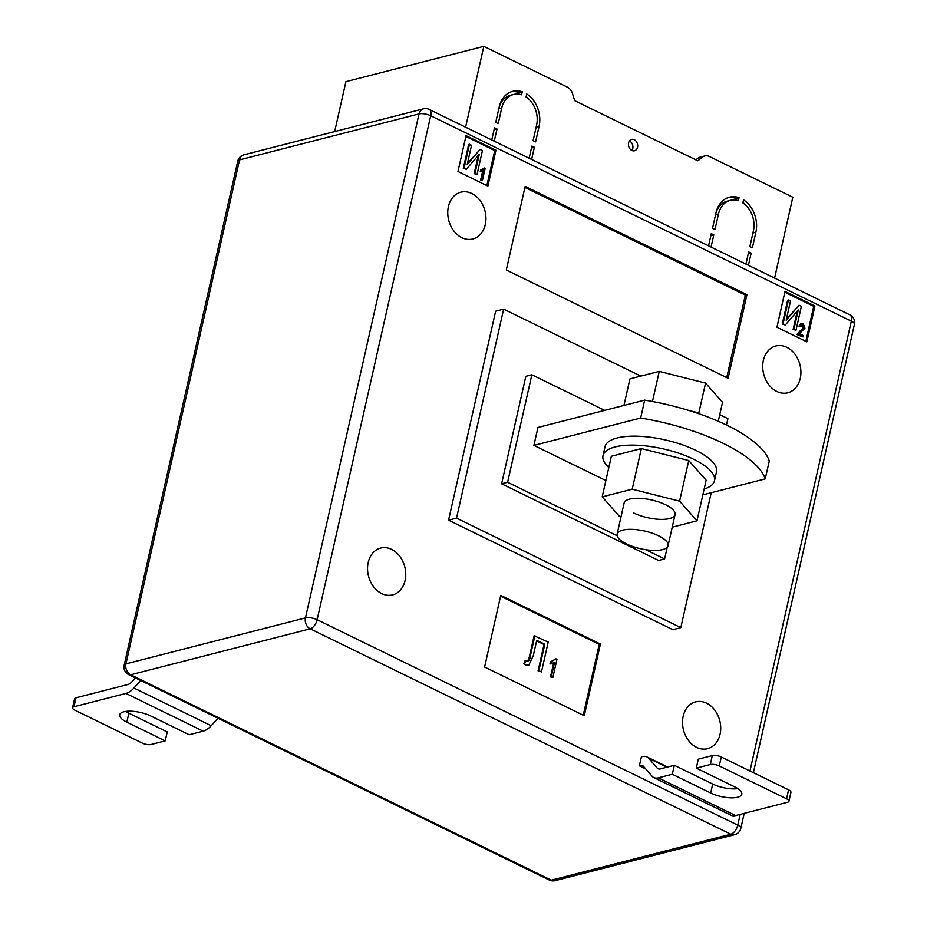 <?xml version="1.0" encoding="UTF-8"?>
<svg xmlns="http://www.w3.org/2000/svg" width="927" height="927" viewBox="0 0 927 927"><rect width="100%" height="100%" fill="white"/><g stroke="black" fill="none" stroke-linecap="round" stroke-linejoin="round"><path stroke-width="1.39" d="M631.89 150.475A5.875 4.554 75.6 0 0 632.759 148.505A5.875 4.554 75.6 0 0 629.445 140.916M628.587 142.885A5.875 4.554 75.6 0 0 629.873 148.772A5.875 4.554 75.6 0 0 634.532 150.777A5.875 4.554 75.6 0 0 637.556 147.277A5.875 4.554 75.6 0 0 636.258 141.391A5.875 4.554 75.6 0 0 631.611 139.386A5.875 4.554 75.6 0 0 628.587 142.885M753.384 231.008L749.885 246.536L752.388 247.752L755.876 232.225A26.118 20.243 75.6 0 0 743.535 199.861L742.863 202.862A22.851 17.706 75.6 0 1 753.384 231.008M499.224 106.895L495.725 122.422L498.216 123.639L501.716 108.111A22.851 17.706 -104.4 0 1 513.488 94.496A22.851 17.706 -104.4 0 1 521.588 94.809L522.26 91.808A26.118 20.243 -104.4 0 0 512.677 91.333A26.118 20.243 -104.4 0 0 499.224 106.895M526.745 93.998L526.072 96.999A22.851 17.706 -104.4 0 1 536.594 125.145L533.095 140.672L535.597 141.889L539.085 126.362A26.118 20.243 -104.4 0 0 526.745 93.998M739.051 197.671L738.379 200.672A22.851 17.706 75.6 0 0 730.279 200.359A22.851 17.706 75.6 0 0 718.506 213.975L715.007 229.502L712.515 228.285L716.015 212.758A26.118 20.243 75.6 0 1 729.468 197.196A26.118 20.243 75.6 0 1 739.051 197.671L736.05 198.436A26.118 20.243 75.6 0 0 727.985 197.66M745.934 264.102L748.68 251.912L751.171 253.129L748.425 265.319M695.864 159.838L697.857 158.274A9.791 7.59 75.6 0 1 700.094 157.173L704.891 155.945A9.791 7.59 75.6 0 1 709.329 156.478L792.817 197.231L774.59 278.088M704.891 155.945A9.791 7.59 75.6 0 0 702.654 157.045L697.846 160.811L574.752 100.695L572.423 93.453A9.791 7.59 -104.4 0 0 567.301 87.115L483.824 46.35L465.597 127.208M494.068 129.768L496.999 129.015L494.508 127.799L491.762 139.977M496.999 129.015L494.253 141.194M531.449 148.019L534.381 147.266L531.889 146.049L529.143 158.239M534.381 147.266L531.635 159.456M710.858 235.632L713.79 234.879L711.299 233.662L708.552 245.84M713.79 234.879L711.044 247.057M334.659 131.576L345.91 81.669L483.824 46.35M511.194 91.796A26.118 20.243 -104.4 0 1 519.259 92.573L522.26 91.808M519.259 92.573L518.9 94.195M499.132 107.277A22.851 17.706 -104.4 0 1 510.487 95.261L513.488 94.496M526.165 96.547A26.118 20.243 -104.4 0 1 529.19 99.548M730.279 200.359L727.278 201.124A22.851 17.706 75.6 0 0 715.922 213.14M736.05 198.436L735.69 200.058M745.98 205.412A26.118 20.243 75.6 0 0 742.956 202.41M748.24 253.882L751.171 253.129M720.059 734.288A24.16 18.725 -104.4 0 1 707.602 748.68A24.16 18.725 -104.4 0 1 688.483 740.464A24.16 18.725 -104.4 0 1 683.176 716.281A24.16 18.725 -104.4 0 1 695.621 701.878A24.16 18.725 -104.4 0 1 714.74 710.094A24.16 18.725 -104.4 0 1 720.059 734.288M405.087 580.476A24.16 18.725 -104.4 0 1 392.642 594.879A24.16 18.725 -104.4 0 1 373.523 586.664A24.16 18.725 -104.4 0 1 368.204 562.469A24.16 18.725 -104.4 0 1 380.649 548.077A24.16 18.725 -104.4 0 1 399.769 556.293A24.16 18.725 -104.4 0 1 405.087 580.476M485.284 224.589A24.16 18.725 -104.4 0 1 472.84 238.981A24.16 18.725 -104.4 0 1 453.72 230.765A24.16 18.725 -104.4 0 1 448.413 206.582A24.16 18.725 -104.4 0 1 460.858 192.179A24.16 18.725 -104.4 0 1 479.977 200.394A24.16 18.725 -104.4 0 1 485.284 224.589M800.256 378.39A24.16 18.725 -104.4 0 1 787.811 392.793A24.16 18.725 -104.4 0 1 768.692 384.578A24.16 18.725 -104.4 0 1 763.373 360.383A24.16 18.725 -104.4 0 1 775.829 345.991A24.16 18.725 -104.4 0 1 794.949 354.207A24.16 18.725 -104.4 0 1 800.256 378.39M584.277 715.714L484.601 667.034L500.754 595.377L600.429 644.056L584.277 715.714M466.049 135.655L495.957 150.255L487.88 186.084L457.973 171.483L466.049 135.655M640.812 376.119L503.639 309.131L495.644 311.182L448.552 520.174L672.817 629.688L680.812 627.637L456.547 518.123L448.552 520.174M814.914 306.014L806.838 341.831L776.93 327.231L785.007 291.402L814.914 306.014L813.709 306.316L805.818 341.345M728.089 378.286L506.316 269.989L525.157 186.385L746.93 294.682L728.089 378.286M696.293 768.112L698.309 759.155L712.307 755.575A6.524 2.271 12.7 0 1 721.287 756.988L719.271 765.945A6.524 2.271 -167.3 0 0 710.291 764.532L696.293 768.112L734.671 786.849A19.583 6.813 12.7 0 1 741.785 794.23A19.583 6.813 12.7 0 1 730.291 797.811A19.583 6.813 12.7 0 1 710.685 792.991L672.307 774.254L674.335 765.296L660.337 768.889A9.791 5.168 -64 0 1 658.054 768.726A9.791 5.168 -64 0 1 657.139 768.019L648.773 758.344A19.583 10.336 116 0 0 646.942 756.919A19.583 10.336 116 0 0 642.388 756.606L641.391 756.861L639.375 765.818L645.713 768.912M667.255 547.185L664.601 558.923L645.76 549.723M604.728 410.371L531.843 374.775L507.614 482.26L501.623 483.801L658.61 560.453L664.601 558.923M617.15 535.748L507.614 482.26M605.876 480.534L533.906 445.389L537.95 427.474L644.682 400.128A117.52 40.892 -167.3 0 1 769.283 460.974L765.238 478.888A117.52 40.892 -167.3 0 0 640.65 418.042L644.682 400.128M503.639 309.131L456.547 518.123M719.758 414.659L727.904 418.645L726.467 425.053M711.218 492.724L680.812 627.637M501.623 483.801L525.841 376.316L531.843 374.775M533.906 445.389L640.65 418.042M702.84 494.867L765.238 478.888M784.833 292.214L813.709 306.316M802.967 336.93L797.66 334.334L803.906 327.648L802.852 324.821L800.708 326.536L799.711 325.875L801.635 323.372L803.164 323.604L804.937 328.181L799.398 333.639L803.28 335.539L802.967 336.93L796.861 334.543L803.106 327.857L801.6 324.89M800.708 326.536L798.912 326.072L801.252 323.523M799.097 305.215L801.38 306.327L796.003 330.221L793.929 329.201L798.274 309.931L785.331 325.006L782.261 324.102L787.637 300.209L790.511 301.02L786.177 320.255L799.097 305.215L786.397 319.27M796.003 330.221L793.13 329.409L797.255 311.124M465.875 136.454L494.751 150.568L495.957 150.255M494.751 150.568L486.86 185.585M482.457 180.417L481.426 179.908L483.558 170.452L481.067 171.298L481.38 169.908L485.18 168.32L482.457 180.417L480.626 180.116L482.7 170.904M481.519 171.252L480.267 171.507L480.58 170.116L484.508 167.996M480.14 149.456L482.434 150.58L477.046 174.461L474.972 173.453L479.317 154.183L466.374 169.247L463.303 168.343L468.68 144.461L471.553 145.272L467.22 164.496L480.14 149.456L467.44 163.511M477.046 174.461L474.172 173.65L478.297 155.365M524.914 187.463L745.331 295.099L746.93 294.682M745.331 295.099L726.733 377.625M500.568 596.188L599.224 644.358L600.429 644.056M599.224 644.358L583.257 715.215M552.863 677.463L551.31 676.71L554.508 662.515L550.765 663.79L551.241 661.693L555.945 658.83L556.953 659.317L552.863 677.463L550.511 676.907L553.639 663.014M551.646 663.674L549.966 663.999L550.441 661.901L555.945 658.83M527.533 661.554L529.398 656.768L534.126 635.771L548.193 642.052L541.472 671.901L538.077 670.847L544.022 644.474L536.606 640.858M528.274 665.459L525.933 665.343L523.836 663.894L525.099 660.638L527.938 661.53M466.374 169.247L463.303 168.343M464.103 168.146L469.479 144.253M474.972 173.453L474.172 173.65M481.82 169.803L480.58 170.116M481.125 171.368L480.267 171.507M481.426 179.908L480.626 180.116M785.331 325.006L782.261 324.102M783.06 323.894L788.437 300.012M793.929 329.201L793.13 329.409M799.711 325.875L798.912 326.072M801.994 324.705L802.852 324.821L802.052 325.029M803.906 327.648L803.106 327.857M797.66 334.334L796.861 334.543M526.988 661.391C528.946 661.148 530.012 659.537 530.198 656.571L529.398 656.768M530.198 656.571L534.925 635.563M541.472 671.901L538.877 670.638L544.821 644.277L536.733 640.325L533.28 655.656L528.68 665.389L523.836 663.894M524.636 663.686L525.899 660.43M526.733 665.134L525.933 665.343M544.821 644.277L544.022 644.474M538.877 670.638L538.077 670.847M551.901 661.554L550.441 661.901M550.765 663.79L549.966 663.999M551.31 676.71L550.511 676.907M72.584 707.753L74.6 698.796A6.524 2.271 12.7 0 1 75.991 697.799L73.975 706.756A6.524 2.271 -167.3 0 0 72.584 707.753A6.524 2.271 -167.3 0 0 74.96 710.209L142.237 743.072A6.524 2.271 -167.3 0 0 151.217 744.474L165.215 740.893L126.837 722.156A19.583 6.813 12.7 0 1 119.722 714.775A19.583 6.813 12.7 0 1 131.217 711.194A19.583 6.813 12.7 0 1 150.823 716.015L189.189 734.752L203.187 731.171A19.583 10.336 -64 0 0 211.194 725.737L218.007 718.251M73.975 706.756L125.933 693.442A19.583 10.336 -64 0 0 133.94 688.019L140.753 680.534M135.446 677.938L131.958 681.774A9.791 5.168 116 0 1 127.961 684.485L75.991 697.799M165.215 740.893L167.231 731.936L128.853 713.199A19.583 6.813 12.7 0 1 125.713 711.426M672.307 774.254L658.321 777.846A19.583 10.336 116 0 1 653.767 777.533A19.583 10.336 116 0 1 651.936 776.096L643.57 766.432A9.791 5.168 -64 0 0 642.654 765.714A9.791 5.168 -64 0 0 640.372 765.563L639.375 765.818M721.287 756.988L788.564 789.839A6.524 2.271 12.7 0 1 790.94 792.295L788.923 801.252A6.524 2.271 -167.3 0 1 787.533 802.249L735.563 815.563A19.583 10.336 116 0 1 731.009 815.25L653.767 777.533M719.271 765.945L786.548 798.796L788.564 789.839M788.923 801.252A6.524 2.271 -167.3 0 0 786.548 798.796M737.811 788.634A19.583 6.813 12.7 0 1 712.701 784.045L674.335 765.296M704.149 489.016A57.126 19.873 -167.3 0 0 714.474 480.789L716.49 471.831A57.126 19.873 -167.3 0 0 681.345 444.439A57.126 19.873 -167.3 0 0 617.15 437.973A57.126 19.873 -167.3 0 0 605.03 446.71L603.013 455.667A57.126 19.873 -167.3 0 0 608.807 467.532M714.474 480.789A57.126 19.873 -167.3 0 0 679.329 453.396A57.126 19.873 -167.3 0 0 615.134 446.93A57.126 19.873 -167.3 0 0 603.013 455.667M617.115 534.149A26.118 9.085 12.7 0 1 622.666 530.151A26.118 9.085 12.7 0 1 652.005 533.106A26.118 9.085 12.7 0 1 668.077 545.632A26.118 9.085 12.7 0 1 662.527 549.618A26.118 9.085 12.7 0 1 633.187 546.663A26.118 9.085 12.7 0 1 617.115 534.149L624.114 503.094A26.118 9.085 12.7 0 1 639.445 498.309A26.118 9.085 12.7 0 1 665.586 504.74A26.118 9.085 12.7 0 1 675.076 514.578A26.118 9.085 12.7 0 1 659.734 519.352A26.118 9.085 12.7 0 1 633.604 512.932M621.009 516.872L619.595 516.524L602.202 496.86L632.202 489.178L679.595 501.148L696.988 520.812L672.237 527.15M602.202 496.86L611.345 456.258L641.357 448.564L688.749 460.545L706.142 480.209L696.988 520.812M632.202 489.178L641.357 448.564M679.595 501.148L688.749 460.545M699.827 414.091L698.819 412.955L687.915 410.197M657.092 402.411L651.936 401.403M623.952 405.447L629.931 378.9L659.248 371.391L705.551 383.094L722.539 402.306L718.263 421.287M698.819 412.955L705.551 383.094M652.515 401.252L659.248 371.391M697.857 158.274L702.654 157.045M498.772 108.865L501.716 108.111M536.154 127.115L539.085 126.362M715.563 214.728L718.506 213.975M752.944 232.978L755.876 232.225M749.955 770.986L851.334 321.148L430.707 115.748L317.127 619.723L737.753 825.123L740.175 814.381M243.917 154.821A8.482 8.482 0 0 0 237.741 161.182A8.482 2.955 -167.3 0 1 239.548 159.884L125.968 663.859L305.458 617.892L419.027 113.905L239.548 159.884A8.482 6.582 -104.4 0 1 243.917 154.821L423.407 108.853A8.482 6.582 75.6 0 0 419.027 113.905A8.482 2.955 -167.3 0 1 430.707 115.748A8.482 4.473 -64 0 0 429.236 109.444L849.862 314.844A8.482 4.473 -64 0 1 851.334 321.148A8.482 2.955 -167.3 0 1 854.416 324.334A8.482 8.482 0 0 0 849.862 314.844M730.812 834.219L310.186 628.819L130.695 674.786L551.322 880.187L730.812 834.219A8.482 6.582 75.6 0 0 734.659 834.682A8.482 8.482 0 0 0 740.835 828.321A8.482 2.955 -167.3 0 0 737.753 825.123A8.482 4.473 -64 0 1 730.812 834.219M555.18 880.65A8.482 6.582 -104.4 0 1 551.322 880.187A8.482 4.473 -64 0 1 549.34 880.059A8.482 8.482 0 0 0 555.18 880.65L734.659 834.682M128.726 674.659A8.482 4.473 -64 0 0 130.695 674.786A8.482 6.582 75.6 0 1 125.968 663.859A8.482 2.955 -167.3 0 0 124.172 665.157A8.482 8.482 0 0 0 128.726 674.659L549.34 880.059M317.127 619.723A8.482 2.955 -167.3 0 0 305.458 617.892A8.482 6.582 -104.4 0 0 310.186 628.819A8.482 4.473 -64 0 0 317.127 619.723M800.696 330.904L799.897 331.113M211.194 725.737L133.94 688.019M203.187 731.171L125.933 693.442M126.837 722.156L128.853 713.199M640.372 765.563L644.601 767.626M658.321 777.846L735.563 815.563M657.139 768.019L659.19 769.004M648.773 758.344L666.919 767.197M710.291 764.532L712.307 755.575M710.685 792.991L712.701 784.045M854.416 324.334L753.384 772.654M744.207 813.35L740.835 828.321M429.236 109.444A8.482 8.482 0 0 0 423.407 108.853M237.741 161.182L124.172 665.157M800.835 323.581L801.635 323.372M527.88 665.598L528.68 665.389M551.252 663.79L552.052 663.581M646.942 756.919L667.637 767.011M668.077 545.632L675.076 514.578"/></g></svg>
